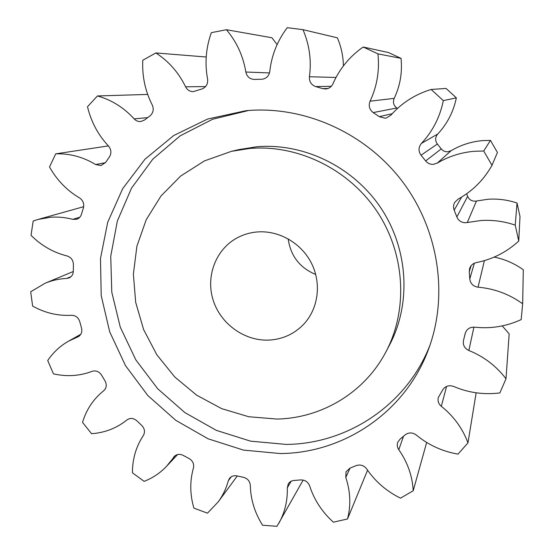 <?xml version="1.0" encoding="UTF-8"?>
<svg xmlns="http://www.w3.org/2000/svg" width="554" height="554" viewBox="0 0 554 554"><rect width="100%" height="100%" fill="white"/><g stroke="black" fill="none" stroke-linecap="round" stroke-linejoin="round"><path stroke-width="0.83" d="M276.744 419.046C321.479 418.284 364.664 392.654 385.979 351.762C408.284 309.554 405.196 253.614 376.921 211.275C348.598 168.97 297.692 144.31 249.619 148.465L231.489 151.318L204.537 160.861L180.694 176.02L160.985 195.984L146.208 219.751L136.907 246.184L133.375 274.091L135.668 302.276L143.611 329.554L156.837 354.795L174.766 376.983L196.677 395.189L221.669 408.644L248.732 416.74L276.744 419.046M231.489 151.318L239.051 149.566L256.751 146.775C303.661 142.71 353.258 166.719 380.833 207.916C408.367 249.148 411.359 303.661 389.587 344.872L385.979 351.762M430.022 345.052C406.768 405.05 347.497 443.927 286.273 444.419L250.581 441.157L216.289 430.34L184.87 412.585L157.668 388.735L135.827 359.858L120.294 327.199L111.776 292.145L110.738 256.218L117.358 221.004L131.513 188.145L152.724 159.247L180.175 135.827L212.66 119.221L248.67 110.481M245.838 110.724L207.612 119.027L173.748 135.508L145.023 159.171L122.711 188.63L107.691 222.306L100.475 258.531L101.202 295.58L109.692 331.804L125.488 365.612L147.835 395.549L175.763 420.313L208.082 438.789L243.414 450.083L280.199 453.546C343.923 453.207 405.563 412.107 428.602 349.02C448.712 295.109 438.747 229.017 401.636 180.521C364.421 132.101 303.156 105.308 245.838 110.724M257.984 231.904C250.623 232.424 243.739 234.377 237.341 237.77C215.845 249.196 205.589 276.204 213.103 299.991C220.485 323.827 244.425 341.16 268.829 340.101C282.651 339.353 294.326 334.007 303.862 324.076C318.28 308.592 321.625 283.703 311.639 263.579C301.688 243.441 279.514 230.443 257.984 231.904M288.17 238.85C290.601 255.948 299.79 267.831 315.725 274.493M476.475 200.998L467.306 222.507L465.872 222.722C461.579 222.75 458.58 220.831 456.863 216.967L467.631 196.331C469.079 199.599 471.62 201.22 475.256 201.178L488.026 199.253C497.921 198.588 507.596 199.849 517.034 203.034L519.998 216.524L518.745 241.045L515.234 225.125L517.034 203.034M451.101 150.709L437.272 163.111L433.373 164.351C430.223 164.503 427.653 163.368 425.666 160.944L441.261 148.901C442.944 150.951 445.125 151.907 447.798 151.768L451.101 150.709C460.776 144.975 471.274 141.609 482.61 140.612L490.449 140.384L497.423 152.475L491.994 165.334L483.725 151.02L490.449 140.384M443.325 100.634L456.344 97.857C453.484 111.742 447.279 123.798 437.729 134.026C435.098 137.302 434.98 140.64 437.355 144.033L421.047 155.189C418.235 151.18 418.367 147.239 421.456 143.382C432.688 131.326 439.973 117.074 443.325 100.634L431.151 89.471C415.195 94.318 401.768 102.899 390.875 115.211L386.346 117.981L385.016 118.21L379.275 116.672L392.225 113.702M377.925 53.87L401.02 58.357C402.46 72.394 400.182 85.725 394.199 98.363C392.689 102.275 393.562 105.489 396.823 108.002L373.202 112.58C369.359 109.609 368.313 105.807 370.072 101.188C377.059 86.265 379.677 70.49 377.925 53.87L363.182 47.014C349.65 56.473 339.595 68.696 333.009 83.696C331.548 86.77 329.173 88.529 325.897 88.965L322.567 88.619L328.065 88.46M331.299 86.299L315.69 86.576C311.223 84.921 309.132 81.639 309.43 76.729C311.597 60.462 309.444 44.777 302.976 29.66L287.256 27.7C277.409 40.705 271.578 55.289 269.777 71.445C269.002 75.891 266.488 78.481 262.25 79.215L254.071 79.423C249.646 79.021 246.904 76.556 245.844 72.02L269.493 72.927M245.844 72.02C243.185 56.023 236.717 41.924 226.427 29.722L211.344 32.651C205.922 47.817 204.661 63.281 207.57 79.035C208.096 83.827 206.275 87.117 202.099 88.91L193.208 91.645C189.814 91.576 187.28 89.963 185.597 86.805L205.596 86.569M185.597 86.805C178.63 72.546 168.714 61.259 155.84 52.949L142.793 60.248C142.018 76.078 145.162 90.974 152.232 104.941C154.06 109.297 153.299 112.947 149.947 115.89L144.649 119.948L140.737 121.534C138.188 121.707 135.993 120.82 134.151 118.861L147.641 117.628M134.151 118.861C123.771 107.524 111.534 99.886 97.456 95.96L87.497 106.714C91.112 121.811 98.1 134.899 108.459 145.979C111.34 149.545 111.652 153.223 109.38 157.011L105.627 162.433L100.994 165.556L95.655 164.545L105.447 162.689M95.655 164.545C82.989 156.921 69.672 153.354 55.712 153.86L49.514 166.976C56.924 180.147 66.909 190.458 79.478 197.896C83.114 200.423 84.402 203.824 83.356 208.103L81.39 214.377C80.586 216.863 79.007 218.498 76.646 219.287L72.789 219.342L79.838 217.223M72.789 219.342C65.4 217.417 58.018 216.718 50.643 217.244L38.15 219.419L33.171 221.032L31.038 235.332C41.411 245.678 53.406 252.548 67.034 255.941C71.078 257.278 73.204 260.145 73.412 264.549L73.322 271.135C73.204 274.355 71.791 276.612 69.098 277.907L66.75 278.433L71.099 276.584M467.306 222.507L480.934 220.52C492.624 219.779 504.057 221.316 515.234 225.125M437.272 163.111C448.657 156.367 461.053 152.419 474.459 151.27L483.725 151.02M175.168 455.637L166.553 466.302C160.203 472.991 152.731 478.005 144.144 481.357L132.434 472.825C132.406 459.072 136.035 446.649 143.334 435.541C145.266 432.016 144.726 428.644 141.72 425.417L136.921 420.846C133.569 418 130.252 417.695 126.963 419.925C116.693 428.166 104.893 432.764 91.569 433.706L82.532 422.377C86.362 409.544 93.418 399.012 103.688 390.764C106.569 388.035 106.998 384.718 104.969 380.82L101.569 375.127C99.09 371.485 95.925 370.224 92.075 371.339C79.679 376.048 66.805 376.879 53.44 373.846L47.72 360.536C53.149 352.441 60.102 345.98 68.578 341.16L78.398 336.617C81.334 334.685 82.38 331.839 81.521 328.072L79.783 321.694C78.37 317.518 75.614 315.378 71.501 315.288C57.955 316.029 44.992 312.968 32.624 306.092L30.692 291.757L45.262 283.177C51.764 280.483 58.627 278.918 65.843 278.482L66.75 278.433M466.655 193.775L467.631 196.331M494.182 257.098C504.826 259.224 514.534 263.455 523.308 269.798L522.664 303.786L521.169 319.61C506.314 326.417 490.796 328.938 474.612 327.172C469.813 326.992 466.683 329.076 465.215 333.418L463.476 340.509C462.735 345.052 464.529 348.376 468.857 350.488C483.919 356.596 496.301 366.028 506.003 378.784L509.168 333.861L502.229 325.911M226.427 29.722L271.938 37.762L277.104 44.59M302.976 29.66L337.351 37.817C341.209 46.765 343.224 56.12 343.404 65.898M401.02 58.357L388.52 52.554L363.182 47.014M396.823 108.002L397.495 108.439M456.344 97.857L446.06 88.432L431.151 89.471M437.355 144.033L441.261 148.901M461.627 197.092L454.183 210.146L456.863 216.967M454.183 210.146C453.144 207.431 453.352 204.814 454.806 202.286L458.13 199.121C472.514 191.144 483.801 179.884 491.994 165.334M421.047 155.189L425.666 160.944M373.202 112.58L379.275 116.672M315.69 86.576L322.567 88.619M173.52 457.389L174.268 456.427C176.795 454.086 179.766 453.733 183.166 455.367L188.997 458.47C192.764 460.769 194.246 463.947 193.436 467.991C189.745 481.101 189.897 494.48 193.9 508.122L207.452 513.163L218.117 501.993L237.271 475.99M231.343 476.717L228.324 480.74C226.191 488.573 222.791 495.657 218.117 501.993M228.324 480.74L229.453 478.421C231.316 476.163 233.788 475.325 236.877 475.907L243.324 477.264C247.569 478.434 249.902 481.149 250.325 485.408C250.657 499.514 254.743 512.796 262.575 525.24L276.993 526.3L303.156 480.076M291.196 481.211L287.297 487.811C287.678 500.664 284.888 512.429 278.925 523.115M287.297 487.811L288.281 483.884C289.576 481.841 291.487 480.699 294.022 480.47L300.573 479.923C304.97 479.833 308.01 481.848 309.686 485.969C314.208 499.93 322.103 512 333.356 522.173L347.517 518.973L367.565 470.214M350.066 468.102L345.786 477.43C350.474 491.536 351.049 505.386 347.517 518.973M345.786 477.43L346.035 471.8L350.017 468.123L356.132 465.63C360.322 464.238 363.846 465.346 366.706 468.961C375.28 481.551 386.547 491.287 400.514 498.164L413.208 490.754L426.663 442.445M403.478 436.31L398.797 449.716C407.619 462.389 412.425 476.073 413.208 490.754M398.797 449.716C397.232 447.383 396.865 444.952 397.703 442.424L400.016 439.177L405.133 434.876C408.741 432.238 412.474 432.293 416.331 435.042C428.45 445.042 442.334 451.399 457.985 454.121L467.957 442.916L476.156 392.807M446.579 386.415L441.316 406.304C453.74 416.262 462.625 428.471 467.957 442.916M441.316 406.304C438.519 403.88 437.515 400.957 438.304 397.537L442.847 389.663C445.506 385.965 449.114 384.898 453.684 386.47C468.455 392.765 483.85 394.926 499.86 392.931L506.003 378.784M484.39 260.636L478.047 287.187C494.41 288.613 509.285 294.146 522.664 303.786M478.047 287.187C473.185 286.404 470.429 283.641 469.785 278.904L474.349 263.219M471.115 265.712L469.286 271.73L469.785 278.904M469.286 271.73L469.633 268.482C470.755 265.324 472.998 263.358 476.357 262.582C492.437 259.404 506.564 252.229 518.745 241.045M155.84 52.949L206.22 57.007M97.456 95.96L147.689 94.415M55.712 153.86L108.397 145.91M473.919 327.123L468.857 350.488M77.449 337.061L79.277 336.029M309.43 76.729L336.008 77.47M370.072 101.188L394.199 98.363M421.456 143.382L437.729 134.026M38.15 219.419L83.689 206.69M45.262 283.177L73.315 271.502M464.508 336.444L465.415 332.739M166.553 466.302L177.619 454.522M68.578 341.16L80.815 334.263M428.602 349.02L428.962 348.03"/></g></svg>
